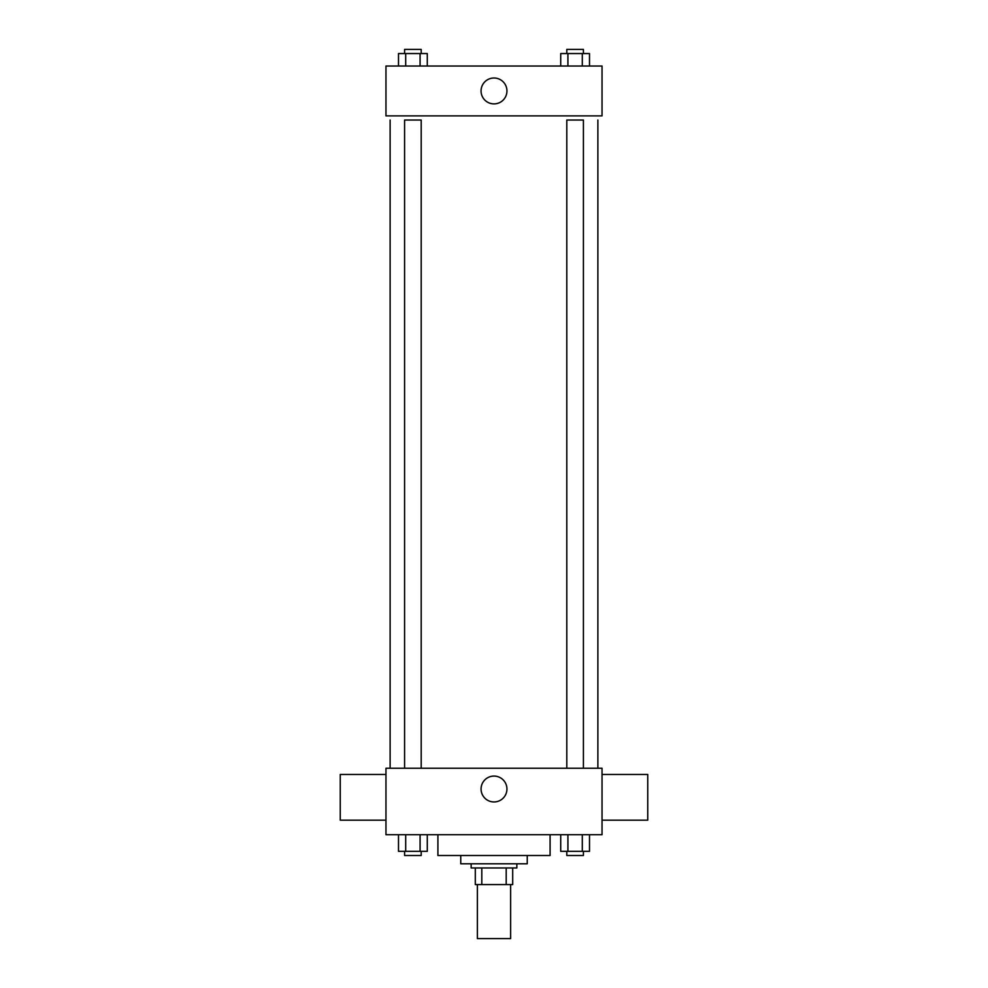 <?xml version="1.0" encoding="UTF-8"?>
<svg xmlns="http://www.w3.org/2000/svg" width="988" height="988" viewBox="0 0 988 988"><rect width="100%" height="100%" fill="white"/><g stroke="black" fill="none" stroke-linecap="round" stroke-linejoin="round"><path stroke-width="1.48" d="M477.377 884.581L477.377 938.6L510.623 938.6L510.623 884.581M506.189 867.958L506.189 884.581L475.302 884.581L475.302 867.958M506.189 884.581L512.698 884.581L512.698 867.958L512.698 884.581M516.848 863.808L516.848 867.958L471.153 867.958L471.153 863.808M481.811 867.958L481.811 884.581M527.246 855.497L527.246 863.808L460.754 863.808L460.754 855.497M550.094 834.724L550.094 855.497L437.906 855.497L437.906 834.724M602.038 834.724L385.962 834.724L385.962 768.244L602.038 768.244L602.038 834.724M506.943 789.017A12.943 12.943 0 0 1 487.529 800.218A12.943 12.943 0 0 1 487.529 777.815A12.943 12.943 0 0 1 506.943 789.017M602.038 820.176L647.745 820.176L647.745 774.469L602.038 774.469M385.962 774.469L340.255 774.469L340.255 820.176L385.962 820.176M597.876 120.042L597.876 768.244M566.803 768.244L566.803 120.042L583.414 120.042L583.414 768.244M404.586 768.244L404.586 120.042L421.197 120.042L421.197 768.244M602.038 115.88L385.962 115.88L385.962 66.023L602.038 66.023L602.038 115.88M506.943 90.945A12.943 12.943 0 0 1 487.529 102.159A12.943 12.943 0 0 1 487.529 79.744A12.943 12.943 0 0 1 506.943 90.945M589.503 66.023L589.503 53.55L560.715 53.55L560.715 66.023M582.303 53.55L582.303 66.023M567.915 53.55L567.915 66.023M566.803 53.55L566.803 49.4L583.414 49.4L583.414 53.55M427.285 66.023L427.285 53.55L398.497 53.55L398.497 66.023M420.085 53.55L420.085 66.023M405.698 53.55L405.698 66.023M404.586 53.55L404.586 49.4L421.197 49.4L421.197 53.55M589.503 834.724L589.503 851.347L560.715 851.347L560.715 834.724M582.303 834.724L582.303 851.347M567.915 834.724L567.915 851.347M583.414 851.347L583.414 855.497L566.803 855.497L566.803 851.347M427.285 834.724L427.285 851.347L398.497 851.347L398.497 834.724M420.085 834.724L420.085 851.347M405.698 834.724L405.698 851.347M421.197 851.347L421.197 855.497L404.586 855.497L404.586 851.347M390.124 120.042L390.124 768.244"/></g></svg>
